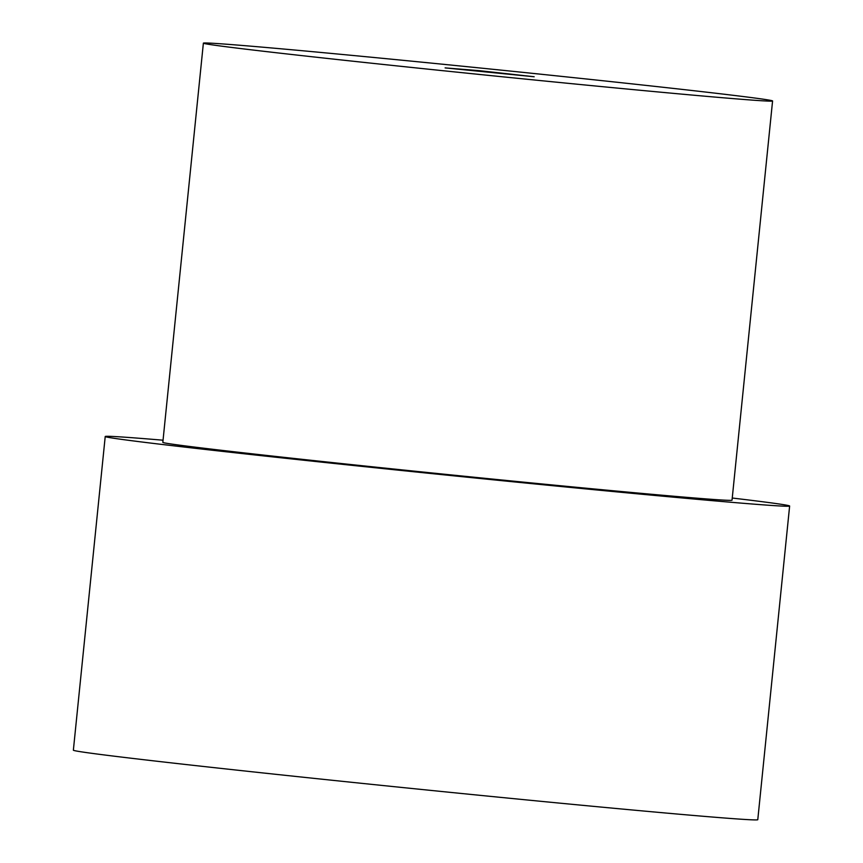 <?xml version="1.0" encoding="UTF-8"?>
<svg xmlns="http://www.w3.org/2000/svg" width="863" height="863" viewBox="0 0 863 863"><rect width="100%" height="100%" fill="white"/><g stroke="black" fill="none" stroke-linecap="round" stroke-linejoin="round"><path stroke-width="1.29" d="M445.103 67.897L479.256 70.658L534.175 76.753L445.103 67.897M163.053 440.206A343.97 3.894 5.8 0 0 105.221 436.516L73.366 750.184A343.97 3.894 5.8 0 0 97.918 754.133A343.97 3.894 5.8 0 0 480.195 795.352A343.97 3.894 5.8 0 0 757.779 819.699L789.634 506.031A343.97 3.894 5.8 0 0 765.082 502.072A343.97 3.894 5.8 0 0 732.245 498.027M105.221 436.516A343.97 3.894 5.8 0 0 129.774 440.464A343.97 3.894 5.8 0 0 512.05 481.683A343.97 3.894 5.8 0 0 789.634 506.031M203.377 43.15L162.827 442.363A286.063 3.247 5.8 0 0 183.247 445.653A286.063 3.247 5.8 0 0 501.176 479.936A286.063 3.247 5.8 0 0 732.029 500.184L772.579 100.971A286.063 3.247 5.8 0 0 752.158 97.681A286.063 3.247 5.8 0 0 434.24 63.398A286.063 3.247 5.8 0 0 203.377 43.15A286.063 3.247 5.8 0 0 223.797 46.44A286.063 3.247 5.8 0 0 541.727 80.723A286.063 3.247 5.8 0 0 772.579 100.971"/></g></svg>
